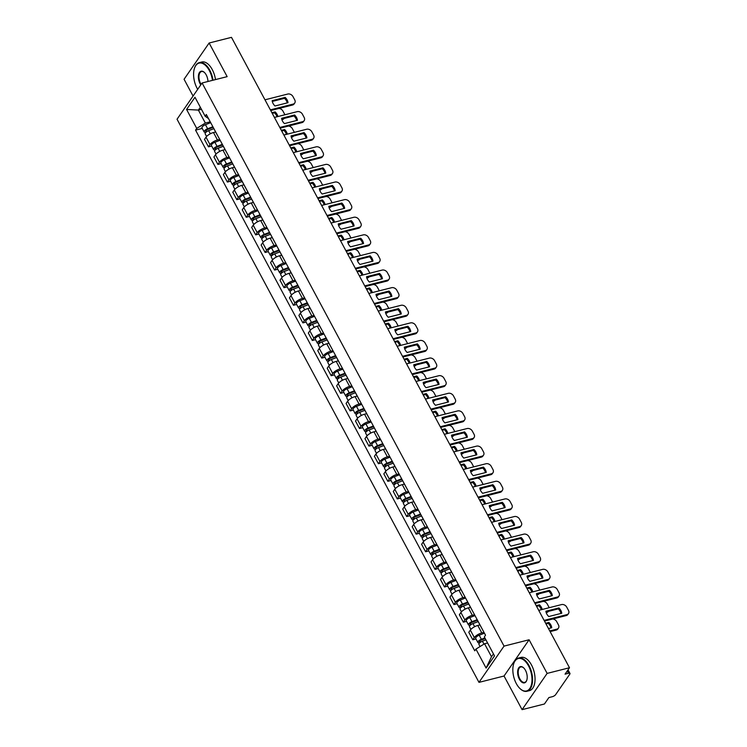 <?xml version="1.0" encoding="UTF-8"?>
<svg xmlns="http://www.w3.org/2000/svg" width="747" height="747" viewBox="0 0 747 747"><rect width="100%" height="100%" fill="white"/><g stroke="black" fill="none" stroke-linecap="round" stroke-linejoin="round"><path stroke-width="1.12" d="M522.078 709.65L547.131 673.402L569.494 667.743L231.486 37.35L209.123 43.009L227.153 76.642L202.092 82.982L177.039 119.231L478.986 682.366L504.048 676.016L522.078 709.65L544.442 703.991L548.877 697.577L552.36 696.69A2.745 0.98 151.8 0 0 555.609 694.673L569.793 674.158A2.745 0.98 151.8 0 0 569.961 673.43A2.745 0.98 151.8 0 0 568.542 673.271L567.29 670.937M209.123 43.009L184.07 79.257L193.062 96.046M547.131 673.402L529.1 639.768L504.038 646.108L202.092 82.982M569.494 667.743L565.059 674.158L568.542 673.271M215.65 131.986L213.493 132.536A6.303 2.26 151.8 0 0 206.013 137.177L204.482 139.39L208.478 146.842L210.01 144.629A6.303 2.26 -28.2 0 1 217.48 139.988L219.683 139.428M213.259 127.448A6.303 2.26 151.8 0 0 213.343 127.69L217.34 135.132A6.303 2.26 -28.2 0 1 217.256 134.899M211.7 146.02L208.478 146.842M225.09 149.596L222.933 150.138A6.303 2.26 151.8 0 0 215.453 154.788L213.922 156.991L217.919 164.443L219.45 162.23A6.303 2.26 -28.2 0 1 226.92 157.589L229.124 157.029M222.699 145.049A6.303 2.26 151.8 0 0 222.783 145.291L226.78 152.743A6.303 2.26 -28.2 0 1 226.696 152.5M221.14 163.63L217.919 164.443M234.53 167.197L232.364 167.748A6.303 2.26 151.8 0 0 224.894 172.389L223.362 174.602L227.359 182.053L228.89 179.84A6.303 2.26 -28.2 0 1 236.36 175.19L238.564 174.639M232.14 162.659A6.303 2.26 151.8 0 0 232.224 162.893L236.211 170.344A6.303 2.26 -28.2 0 1 236.127 170.101M230.58 181.232L227.359 182.053M243.97 184.808L241.804 185.349A6.303 2.26 151.8 0 0 234.334 189.99L232.803 192.203L236.799 199.654L238.33 197.441A6.303 2.26 -28.2 0 1 245.8 192.801L248.004 192.24M241.58 180.26A6.303 2.26 151.8 0 0 241.664 180.503L245.651 187.945A6.303 2.26 -28.2 0 1 245.567 187.712M240.02 198.842L236.799 199.654M253.41 202.409L251.244 202.96A6.303 2.26 151.8 0 0 243.774 207.601L242.243 209.814L246.239 217.256L247.771 215.043A6.303 2.26 -28.2 0 1 255.241 210.402L257.444 209.851M251.02 197.871A6.303 2.26 151.8 0 0 251.104 198.104L255.091 205.556A6.303 2.26 -28.2 0 1 255.007 205.313M249.461 216.443L246.239 217.256M262.851 220.01L260.684 220.561A6.303 2.26 151.8 0 0 253.214 225.202L251.683 227.415L255.679 234.866L257.211 232.653A6.303 2.26 -28.2 0 1 264.681 228.012L266.884 227.452M260.46 215.472A6.303 2.26 151.8 0 0 260.544 215.715L264.531 223.157A6.303 2.26 -28.2 0 1 264.447 222.923M258.901 234.044L255.679 234.866M272.291 237.621L270.125 238.162A6.303 2.26 151.8 0 0 262.655 242.812L261.123 245.016L265.12 252.467L266.642 250.254A6.303 2.26 -28.2 0 1 274.121 245.614L276.315 245.053M269.9 233.073A6.303 2.26 151.8 0 0 269.984 233.316L273.972 240.767A6.303 2.26 -28.2 0 1 273.888 240.525M268.341 251.655L265.12 252.467M281.731 255.222L279.565 255.773A6.303 2.26 151.8 0 0 272.095 260.414L270.563 262.627L274.56 270.069L276.082 267.865A6.303 2.26 -28.2 0 1 283.561 263.215L285.756 262.664M279.331 250.684A6.303 2.26 151.8 0 0 279.415 250.917L283.412 258.369A6.303 2.26 -28.2 0 1 283.328 258.126M277.781 269.256L274.56 270.069M291.162 272.832L289.005 273.374A6.303 2.26 151.8 0 0 281.535 278.015L280.004 280.228L284 287.679L285.522 285.466A6.303 2.26 -28.2 0 1 293.001 280.825L295.196 280.265M288.772 268.285A6.303 2.26 151.8 0 0 288.856 268.528L292.852 275.97A6.303 2.26 -28.2 0 1 292.768 275.736M287.212 286.867L284 287.679M300.602 290.434L298.445 290.985A6.303 2.26 151.8 0 0 290.975 295.625L289.444 297.838L293.44 305.28L294.962 303.067A6.303 2.26 -28.2 0 1 302.442 298.427L304.636 297.876M298.212 285.896A6.303 2.26 151.8 0 0 298.296 286.129L302.292 293.58A6.303 2.26 -28.2 0 1 302.208 293.338M296.652 304.468L293.44 305.28M310.042 308.035L307.885 308.586A6.303 2.26 151.8 0 0 300.406 313.226L298.884 315.439L302.88 322.891L304.402 320.678A6.303 2.26 -28.2 0 1 311.882 316.037L314.076 315.477M307.652 303.497A6.303 2.26 151.8 0 0 307.736 303.74L311.732 311.182A6.303 2.26 -28.2 0 1 311.648 310.948M306.093 322.069L302.88 322.891M319.483 325.645L317.326 326.187A6.303 2.26 151.8 0 0 309.846 330.837L308.324 333.041L312.311 340.492L313.843 338.279A6.303 2.26 -28.2 0 1 321.322 333.638L323.516 333.078M317.092 321.098A6.303 2.26 151.8 0 0 317.176 321.341L321.173 328.792A6.303 2.26 -28.2 0 1 321.089 328.549M315.533 339.68L312.311 340.492M328.923 343.247L326.766 343.797A6.303 2.26 151.8 0 0 319.286 348.438L317.764 350.651L321.752 358.093L323.283 355.889A6.303 2.26 -28.2 0 1 330.762 351.239L332.957 350.688M326.532 338.708A6.303 2.26 151.8 0 0 326.616 338.942L330.613 346.393A6.303 2.26 -28.2 0 1 330.529 346.15M324.973 357.281L321.752 358.093M338.363 360.857L336.206 361.399A6.303 2.26 151.8 0 0 328.727 366.039L327.205 368.252L331.192 375.704L332.723 373.491A6.303 2.26 -28.2 0 1 340.193 368.85L342.397 368.29M335.973 356.31A6.303 2.26 151.8 0 0 336.057 356.552L340.053 363.994A6.303 2.26 -28.2 0 1 339.969 363.761M334.413 374.891L331.192 375.704M347.803 378.458L345.646 379A6.303 2.26 151.8 0 0 338.167 383.65L336.645 385.863L340.632 393.305L342.163 391.092A6.303 2.26 -28.2 0 1 349.633 386.451L351.837 385.9M345.413 373.92A6.303 2.26 151.8 0 0 345.497 374.154L349.493 381.605A6.303 2.26 -28.2 0 1 349.409 381.362M343.853 392.492L340.632 393.305M357.243 396.059L355.086 396.61A6.303 2.26 151.8 0 0 347.607 401.251L346.085 403.464L350.072 410.915L351.604 408.702A6.303 2.26 -28.2 0 1 359.074 404.062L361.277 403.501M354.853 391.521A6.303 2.26 151.8 0 0 354.937 391.755L358.933 399.206A6.303 2.26 -28.2 0 1 358.849 398.973M353.294 410.094L350.072 410.915M366.684 413.67L364.527 414.212A6.303 2.26 151.8 0 0 357.047 418.862L355.516 421.065L359.512 428.517L361.044 426.304A6.303 2.26 -28.2 0 1 368.514 421.663L370.717 421.103M364.293 409.123A6.303 2.26 151.8 0 0 364.377 409.365L368.374 416.817A6.303 2.26 -28.2 0 1 368.29 416.574M362.734 427.704L359.512 428.517M376.124 431.271L373.967 431.822A6.303 2.26 151.8 0 0 366.488 436.463L364.956 438.676L368.953 446.118L370.484 443.914A6.303 2.26 -28.2 0 1 377.954 439.264L380.158 438.713M373.733 426.733A6.303 2.26 151.8 0 0 373.817 426.967L377.814 434.418A6.303 2.26 -28.2 0 1 377.73 434.175M372.174 445.305L368.953 446.118M385.564 448.872L383.398 449.423A6.303 2.26 151.8 0 0 375.928 454.064L374.396 456.277L378.393 463.728L379.924 461.515A6.303 2.26 -28.2 0 1 387.394 456.875L389.598 456.314M383.174 444.334A6.303 2.26 151.8 0 0 383.258 444.577L387.245 452.019A6.303 2.26 -28.2 0 1 387.161 451.786M381.614 462.916L378.393 463.728M395.004 466.483L392.838 467.024A6.303 2.26 151.8 0 0 385.368 471.674L383.837 473.887L387.833 481.329L389.364 479.116A6.303 2.26 -28.2 0 1 396.834 474.476L399.038 473.925M392.614 461.935A6.303 2.26 151.8 0 0 392.698 462.178L396.685 469.63A6.303 2.26 -28.2 0 1 396.601 469.387M391.055 480.517L387.833 481.329M404.444 484.084L402.278 484.635A6.303 2.26 151.8 0 0 394.808 489.276L393.277 491.489L397.273 498.94L398.805 496.727A6.303 2.26 -28.2 0 1 406.275 492.086L408.478 491.526M402.054 479.546A6.303 2.26 151.8 0 0 402.138 479.779L406.125 487.231A6.303 2.26 -28.2 0 1 406.041 486.997M400.495 498.118L397.273 498.94M413.885 501.695L411.718 502.236A6.303 2.26 151.8 0 0 404.248 506.877L402.717 509.09L406.713 516.541L408.245 514.328A6.303 2.26 -28.2 0 1 415.715 509.687L417.918 509.127M411.494 497.147A6.303 2.26 151.8 0 0 411.578 497.39L415.565 504.832A6.303 2.26 -28.2 0 1 415.481 504.598M409.935 515.729L406.713 516.541M423.325 519.296L421.159 519.847A6.303 2.26 151.8 0 0 413.689 524.487L412.157 526.7L416.154 534.142L417.676 531.939A6.303 2.26 -28.2 0 1 425.155 527.289L427.349 526.738M420.935 514.758A6.303 2.26 151.8 0 0 421.019 514.991L425.006 522.442A6.303 2.26 -28.2 0 1 424.922 522.2M419.375 533.33L416.154 534.142M432.765 536.897L430.599 537.448A6.303 2.26 151.8 0 0 423.129 542.089L421.597 544.302L425.594 551.753L427.116 549.54A6.303 2.26 -28.2 0 1 434.595 544.899L436.79 544.339M430.365 532.359A6.303 2.26 151.8 0 0 430.449 532.602L434.446 540.044A6.303 2.26 -28.2 0 1 434.362 539.81M428.815 550.941L425.594 551.753M442.205 554.507L440.039 555.049A6.303 2.26 151.8 0 0 432.569 559.699L431.038 561.912L435.034 569.354L436.556 567.141A6.303 2.26 -28.2 0 1 444.035 562.5L446.23 561.94M439.806 549.96A6.303 2.26 151.8 0 0 439.89 550.203L443.886 557.654A6.303 2.26 -28.2 0 1 443.802 557.411M438.246 568.542L435.034 569.354M451.636 572.109L449.479 572.66A6.303 2.26 151.8 0 0 442.009 577.3L440.478 579.513L444.474 586.965L445.996 584.752A6.303 2.26 -28.2 0 1 453.476 580.102L455.67 579.551M449.246 567.571A6.303 2.26 151.8 0 0 449.33 567.804L453.326 575.255A6.303 2.26 -28.2 0 1 453.242 575.013M447.686 586.143L444.474 586.965M461.076 589.719L458.919 590.261A6.303 2.26 151.8 0 0 451.449 594.901L449.918 597.114L453.915 604.566L455.437 602.353A6.303 2.26 -28.2 0 1 462.916 597.712L465.11 597.152M458.686 585.172A6.303 2.26 151.8 0 0 458.77 585.415L462.767 592.857A6.303 2.26 -28.2 0 1 462.682 592.623M457.127 603.753L453.915 604.566M470.517 607.32L468.36 607.871A6.303 2.26 151.8 0 0 460.88 612.512L459.358 614.725L463.345 622.167L464.877 619.963A6.303 2.26 -28.2 0 1 472.356 615.313L474.55 614.762M468.126 602.782A6.303 2.26 151.8 0 0 468.21 603.016L472.207 610.467A6.303 2.26 -28.2 0 1 472.123 610.224M466.567 621.355L463.345 622.167M479.957 624.922L477.8 625.472A6.303 2.26 151.8 0 0 470.321 630.113L468.799 632.326L472.786 639.777L474.317 637.564A6.303 2.26 -28.2 0 1 481.796 632.924L483.991 632.364M477.566 620.383A6.303 2.26 151.8 0 0 477.65 620.626L481.647 628.068A6.303 2.26 -28.2 0 1 481.563 627.835M476.007 638.956L472.786 639.777M201.438 109.314L198.385 110.08L205.35 123.059L210.243 121.826M208.488 118.558L205.154 116.233L194.986 97.269L186.573 109.454L198.385 110.08L200.345 107.26M487.595 642.99L484.542 643.755L491.498 656.734L486.092 668.07L494.514 655.885L484.345 636.93L485.522 635.221L206.331 114.524L205.154 116.233M486.092 668.07L475.932 649.106L484.542 643.755M205.35 123.059L196.732 128.409L195.555 130.118L474.756 650.814L475.932 649.106M196.732 128.409L186.573 109.454M478.986 682.366L504.038 646.108M504.048 676.016L529.1 639.768M491.498 656.734L493.45 653.914M202.26 128.419L195.555 130.118M272.281 101.433L284.514 98.333A8.572 6.564 -145.3 0 1 287.231 102.899M270.358 109.856L293.169 104.085A4.118 3.147 34.7 0 0 294.738 103.039L294.085 103.982A4.118 3.147 -145.3 0 1 292.516 105.028L270.731 110.537M285.167 97.39L272.151 100.686A8.572 6.564 -145.3 0 0 274.999 105.99L288.015 102.694A8.572 6.564 -145.3 0 0 285.167 97.39L284.514 98.333M294.738 103.039A4.118 3.147 34.7 0 0 294.72 99.846L292.973 96.578A4.118 3.147 34.7 0 0 287.782 94.038L264.98 99.809M213.194 127.326L207.386 129.548A1.643 0.588 151.8 0 0 205.705 131.08A1.643 0.588 151.8 0 0 206.555 131.173L205.911 132.116A3.427 1.223 151.8 0 1 204.136 131.92L201.961 127.858A3.427 1.223 151.8 0 1 205.453 124.674L210.701 122.667M212.876 126.738L207.629 128.745A3.427 1.223 151.8 0 0 204.136 131.92M271.899 112.713L275.148 111.891A8.572 6.564 34.7 0 1 277.875 116.541M206.798 131.631L206.097 130.323M284.896 114.767A4.118 3.147 34.7 0 0 284.7 114.347L282.945 111.079A4.118 3.147 34.7 0 0 278.986 108.455M213.866 128.671L208.656 130.66A3.427 1.223 151.8 0 0 205.164 133.844L206.583 136.486M272.263 113.404L274.494 112.834L275.148 111.891M277.025 116.756A8.572 6.564 34.7 0 0 274.494 112.834M284.093 118.437L284.065 118.484A4.118 3.147 -145.3 0 1 282.497 119.529L283.066 118.698M281.899 119.679L282.497 119.529M281.722 119.034L293.954 115.944A8.572 6.564 -145.3 0 1 296.671 120.5M279.798 127.457L302.61 121.686A4.118 3.147 34.7 0 0 304.178 120.64L303.525 121.584A4.118 3.147 -145.3 0 1 301.956 122.629L280.172 128.148M294.607 115.001L281.591 118.297A8.572 6.564 -145.3 0 0 284.43 123.6L297.446 120.304A8.572 6.564 -145.3 0 0 294.607 115.001L293.954 115.944M304.178 120.64A4.118 3.147 34.7 0 0 304.16 117.447L302.404 114.179A4.118 3.147 34.7 0 0 297.222 111.648L274.42 117.419M291.162 136.645L303.394 133.545A8.572 6.564 -145.3 0 1 306.111 138.102M289.238 145.067L312.05 139.297A4.118 3.147 34.7 0 0 313.619 138.251L312.965 139.194A4.118 3.147 -145.3 0 1 311.396 140.24L289.612 145.749M304.048 132.602L291.031 135.898A8.572 6.564 -145.3 0 0 293.87 141.202L306.886 137.906A8.572 6.564 -145.3 0 0 304.048 132.602L303.394 133.545M313.619 138.251A4.118 3.147 34.7 0 0 313.6 135.058L311.844 131.78A4.118 3.147 34.7 0 0 306.662 129.25L283.86 135.02M222.634 144.937L216.826 147.159A1.643 0.588 151.8 0 0 215.145 148.681A1.643 0.588 151.8 0 0 215.995 148.774L215.341 149.717A3.427 1.223 151.8 0 1 213.577 149.531L211.401 145.469A3.427 1.223 151.8 0 1 214.893 142.285L220.141 140.277M222.317 144.339L217.069 146.347A3.427 1.223 151.8 0 0 213.577 149.531M281.339 130.323L284.588 129.502A8.572 6.564 34.7 0 1 287.315 134.143M216.238 149.232L215.538 147.925M294.337 132.368A4.118 3.147 34.7 0 0 294.141 131.948L292.385 128.68A4.118 3.147 34.7 0 0 288.426 126.056M223.306 146.272L218.096 148.261A3.427 1.223 151.8 0 0 214.604 151.445L216.023 154.087M281.703 131.005L283.935 130.445L284.588 129.502M286.465 134.357A8.572 6.564 34.7 0 0 283.935 130.445M293.534 136.038L293.506 136.085A4.118 3.147 -145.3 0 1 291.937 137.131L292.507 136.299M291.339 137.28L291.937 137.131M232.074 162.538L226.266 164.76A1.643 0.588 151.8 0 0 224.586 166.292A1.643 0.588 151.8 0 0 225.435 166.385L224.782 167.328A3.427 1.223 151.8 0 1 223.017 167.132L220.841 163.07A3.427 1.223 151.8 0 1 224.333 159.886L229.572 157.878M231.757 161.94L226.509 163.948A3.427 1.223 151.8 0 0 223.017 167.132M290.779 147.925L294.019 147.103A8.572 6.564 34.7 0 1 296.755 151.753M225.678 166.833L224.978 165.535M303.777 149.97A4.118 3.147 34.7 0 0 303.581 149.559L301.825 146.281A4.118 3.147 34.7 0 0 297.866 143.657M232.747 163.873L227.536 165.871A3.427 1.223 151.8 0 0 224.044 169.046L225.463 171.689M291.143 148.616L293.375 148.046L294.019 147.103M295.905 151.968A8.572 6.564 34.7 0 0 293.375 148.046M302.974 153.649L302.946 153.695A4.118 3.147 -145.3 0 1 301.377 154.741L301.947 153.91M300.78 154.89L301.377 154.741M212.465 80.359A16.733 8.936 -104.2 0 0 209.281 70.489A16.733 8.936 -104.2 0 0 194.509 68.154A16.733 8.936 -104.2 0 0 197.049 88.183A16.733 8.936 -104.2 0 0 197.703 89.332M194.575 67.977A17.144 9.151 75.8 0 1 194.631 67.79A17.144 9.151 75.8 0 1 199.3 62.636A17.144 9.151 75.8 0 1 209.767 70.19A17.144 9.151 75.8 0 1 213.016 80.218M200.784 84.878A8.366 4.463 75.8 0 1 200.112 83.757A8.366 4.463 75.8 0 1 198.889 73.617A8.366 4.463 75.8 0 1 204.314 72.356A8.366 4.463 75.8 0 1 206.219 74.915A8.366 4.463 75.8 0 1 207.955 81.498M204.454 72.496A7.956 4.249 -104.2 0 0 201.55 71.544A7.956 4.249 -104.2 0 0 200.598 83.459A7.956 4.249 -104.2 0 0 201.139 84.364M199.3 62.636L201.774 62.01A17.144 9.151 75.8 0 1 212.241 69.564A17.144 9.151 75.8 0 1 215.491 79.593M516.308 683.589A16.733 8.936 -104.2 0 0 520.127 688.697A16.733 8.936 -104.2 0 0 530.977 686.185A16.733 8.936 -104.2 0 0 528.531 665.894A16.733 8.936 -104.2 0 0 513.768 663.56A16.733 8.936 -104.2 0 0 516.308 683.589M513.824 663.383A17.144 9.151 75.8 0 1 513.889 663.196A17.144 9.151 75.8 0 1 518.549 658.042A17.144 9.151 75.8 0 1 529.016 665.596A17.144 9.151 75.8 0 1 526.962 691.274A17.144 9.151 75.8 0 1 520.407 688.958A17.144 9.151 75.8 0 1 520.267 688.827M519.361 679.163A8.366 4.463 75.8 0 1 518.138 669.023A8.366 4.463 75.8 0 1 523.563 667.762A8.366 4.463 75.8 0 1 525.477 670.32A8.366 4.463 75.8 0 1 526.747 680.34A8.366 4.463 75.8 0 1 519.361 679.163M523.703 667.902A7.956 4.249 -104.2 0 0 520.808 666.95A7.956 4.249 -104.2 0 0 519.847 678.864A7.956 4.249 -104.2 0 0 524.702 682.366A7.956 4.249 -104.2 0 0 526.803 680.153M518.549 658.042L521.023 657.416A17.144 9.151 75.8 0 1 531.49 664.97A17.144 9.151 75.8 0 1 529.436 690.648L526.962 691.274M300.602 154.246L312.834 151.155A8.572 6.564 -145.3 0 1 315.551 155.712M298.679 162.669L321.49 156.898A4.118 3.147 34.7 0 0 323.059 155.852L322.405 156.795A4.118 3.147 -145.3 0 1 320.837 157.841L299.052 163.35M313.488 150.212L300.471 153.499A8.572 6.564 -145.3 0 0 303.31 158.803L316.326 155.516A8.572 6.564 -145.3 0 0 313.488 150.212L312.834 151.155M323.059 155.852A4.118 3.147 34.7 0 0 323.04 152.659L321.285 149.391A4.118 3.147 34.7 0 0 316.102 146.86L293.3 152.631M310.042 171.847L322.274 168.757A8.572 6.564 -145.3 0 1 324.992 173.313M308.119 180.279L330.93 174.509A4.118 3.147 34.7 0 0 332.499 173.453L331.845 174.396A4.118 3.147 -145.3 0 1 330.277 175.442L308.492 180.961M322.928 167.814L309.912 171.11A8.572 6.564 -145.3 0 0 312.75 176.413L325.767 173.117A8.572 6.564 -145.3 0 0 322.928 167.814L322.274 168.757M332.499 173.453A4.118 3.147 34.7 0 0 332.48 170.269L330.725 166.992A4.118 3.147 34.7 0 0 325.543 164.461L302.731 170.232M319.483 189.458L331.715 186.358A8.572 6.564 -145.3 0 1 334.423 190.924M317.559 197.88L340.371 192.11A4.118 3.147 34.7 0 0 341.939 191.064L341.286 192.007A4.118 3.147 -145.3 0 1 339.717 193.053L317.933 198.562M332.368 185.415L319.352 188.711A8.572 6.564 -145.3 0 0 322.19 194.015L335.207 190.718A8.572 6.564 -145.3 0 0 332.368 185.415L331.715 186.358M341.939 191.064A4.118 3.147 34.7 0 0 341.921 187.87L340.165 184.602A4.118 3.147 34.7 0 0 334.983 182.063L312.171 187.833M241.514 180.148L235.707 182.371A1.643 0.588 151.8 0 0 234.026 183.893A1.643 0.588 151.8 0 0 234.875 183.986L234.222 184.929A3.427 1.223 151.8 0 1 232.457 184.733L230.281 180.671A3.427 1.223 151.8 0 1 233.764 177.497L239.012 175.489M241.197 179.551L235.949 181.558A3.427 1.223 151.8 0 0 232.457 184.733M300.219 165.535L303.459 164.714A8.572 6.564 34.7 0 1 306.195 169.354M235.118 184.444L234.418 183.136M313.217 167.58A4.118 3.147 34.7 0 0 313.021 167.16L311.266 163.892A4.118 3.147 34.7 0 0 307.306 161.268M242.187 181.484L236.976 183.473A3.427 1.223 151.8 0 0 233.484 186.657L234.903 189.299M300.583 166.217L302.815 165.657L303.459 164.714M305.346 169.569A8.572 6.564 34.7 0 0 302.815 165.657M312.414 171.25L312.386 171.296A4.118 3.147 -145.3 0 1 310.817 172.342L311.387 171.511M310.22 172.492L310.817 172.342M250.955 197.75L245.147 199.972A1.643 0.588 151.8 0 0 243.466 201.503A1.643 0.588 151.8 0 0 244.316 201.587L243.662 202.53A3.427 1.223 151.8 0 1 241.897 202.344L239.722 198.282A3.427 1.223 151.8 0 1 243.205 195.098L248.452 193.09M250.637 197.152L245.389 199.16A3.427 1.223 151.8 0 0 241.897 202.344M309.66 183.136L312.9 182.315A8.572 6.564 34.7 0 1 315.636 186.965M244.558 202.045L243.858 200.738M322.657 185.181A4.118 3.147 34.7 0 0 322.461 184.77L320.706 181.493A4.118 3.147 34.7 0 0 316.747 178.869M251.627 199.085L246.417 201.083A3.427 1.223 151.8 0 0 242.924 204.258L244.344 206.9M310.024 183.818L312.255 183.258L312.9 182.315M314.786 187.18A8.572 6.564 34.7 0 0 312.255 183.258M321.854 188.86L321.817 188.898A4.118 3.147 -145.3 0 1 320.258 189.943L320.827 189.112M319.66 190.102L320.258 189.943M260.395 215.351L254.587 217.573A1.643 0.588 151.8 0 0 252.906 219.104A1.643 0.588 151.8 0 0 253.756 219.198L253.102 220.141A3.427 1.223 151.8 0 1 251.337 219.945L249.162 215.883A3.427 1.223 151.8 0 1 252.645 212.699L257.892 210.691M260.077 214.762L254.83 216.761A3.427 1.223 151.8 0 0 251.337 219.945M319.1 200.738L322.34 199.916A8.572 6.564 34.7 0 1 325.076 204.566M253.999 219.655L253.298 218.348M332.098 202.792A4.118 3.147 34.7 0 0 331.901 202.372L330.146 199.094A4.118 3.147 34.7 0 0 326.187 196.48M261.067 216.686L255.857 218.684A3.427 1.223 151.8 0 0 252.365 221.868L253.784 224.511M319.464 201.429L321.696 200.859L322.34 199.916M324.226 204.781A8.572 6.564 34.7 0 0 321.696 200.859M331.295 206.461L331.257 206.508A4.118 3.147 -145.3 0 1 329.688 207.554L330.267 206.723M329.1 207.703L329.688 207.554M328.923 207.059L341.155 203.968A8.572 6.564 -145.3 0 1 343.863 208.525M326.999 215.481L349.801 209.711A4.118 3.147 34.7 0 0 351.37 208.665L350.726 209.608A4.118 3.147 -145.3 0 1 349.157 210.654L327.363 216.172M341.809 203.025L328.792 206.321A8.572 6.564 -145.3 0 0 331.631 211.625L344.647 208.329A8.572 6.564 -145.3 0 0 341.809 203.025L341.155 203.968M351.37 208.665A4.118 3.147 34.7 0 0 351.361 205.472L349.605 202.204A4.118 3.147 34.7 0 0 344.423 199.673L321.612 205.444M269.835 232.961L264.018 235.184A1.643 0.588 151.8 0 0 262.346 236.706A1.643 0.588 151.8 0 0 263.196 236.799L262.542 237.742A3.427 1.223 151.8 0 1 260.778 237.555L258.593 233.484A3.427 1.223 151.8 0 1 262.085 230.309L267.333 228.302M269.518 232.364L264.27 234.371A3.427 1.223 151.8 0 0 260.778 237.555M328.531 218.348L331.78 217.526A8.572 6.564 34.7 0 1 334.516 222.167M263.439 237.257L262.739 235.949M341.538 220.393A4.118 3.147 34.7 0 0 341.342 219.973L339.586 216.705A4.118 3.147 34.7 0 0 335.627 214.081M270.507 234.297L265.297 236.285A3.427 1.223 151.8 0 0 261.805 239.47L263.224 242.112M328.904 219.03L331.126 218.469L331.78 217.526M333.666 222.382A8.572 6.564 34.7 0 0 331.126 218.469M340.735 224.063L340.697 224.109A4.118 3.147 -145.3 0 1 339.129 225.155L339.708 224.324M338.54 225.305L339.129 225.155M338.363 224.67L350.595 221.57A8.572 6.564 -145.3 0 1 353.303 226.126M336.439 233.092L359.242 227.321A4.118 3.147 34.7 0 0 360.81 226.276L360.166 227.219A4.118 3.147 -145.3 0 1 358.597 228.265L336.804 233.774M351.249 220.626L338.232 223.923A8.572 6.564 -145.3 0 0 341.071 229.226L354.087 225.93A8.572 6.564 -145.3 0 0 351.249 220.626L350.595 221.57M360.81 226.276A4.118 3.147 34.7 0 0 360.801 223.082L359.046 219.805A4.118 3.147 34.7 0 0 353.863 217.274L331.052 223.045M279.275 250.562L273.458 252.785A1.643 0.588 151.8 0 0 271.787 254.316A1.643 0.588 151.8 0 0 272.636 254.41L271.983 255.353A3.427 1.223 151.8 0 1 270.218 255.157L268.033 251.095A3.427 1.223 151.8 0 1 271.525 247.911L276.773 245.903M278.948 249.965L273.71 251.972A3.427 1.223 151.8 0 0 270.218 255.157M337.971 235.949L341.22 235.128A8.572 6.564 34.7 0 1 343.956 239.778M272.879 254.858L272.179 253.56M350.978 237.994A4.118 3.147 34.7 0 0 350.782 237.583L349.026 234.306A4.118 3.147 34.7 0 0 345.067 231.682M279.948 251.898L274.737 253.896A3.427 1.223 151.8 0 0 271.245 257.071L272.664 259.713M338.344 236.64L340.567 236.071L341.22 235.128M343.106 239.992A8.572 6.564 34.7 0 0 340.567 236.071M350.175 241.673L350.138 241.72A4.118 3.147 -145.3 0 1 348.569 242.766L349.148 241.935M347.981 242.915L348.569 242.766M347.794 242.271L360.035 239.18A8.572 6.564 -145.3 0 1 362.743 243.737M345.88 250.693L368.682 244.923A4.118 3.147 34.7 0 0 370.251 243.877L369.606 244.82A4.118 3.147 -145.3 0 1 368.038 245.866L346.244 251.375M360.68 238.237L347.663 241.524A8.572 6.564 -145.3 0 0 350.511 246.827L363.528 243.541A8.572 6.564 -145.3 0 0 360.68 238.237L360.035 239.18M370.251 243.877A4.118 3.147 34.7 0 0 370.241 240.683L368.486 237.415A4.118 3.147 34.7 0 0 363.303 234.875L340.492 240.646M288.715 268.173L282.898 270.395A1.643 0.588 151.8 0 0 281.227 271.917A1.643 0.588 151.8 0 0 282.077 272.011L281.423 272.954A3.427 1.223 151.8 0 1 279.658 272.758L277.473 268.696A3.427 1.223 151.8 0 1 280.965 265.521L286.213 263.514M288.389 267.575L283.141 269.583A3.427 1.223 151.8 0 0 279.658 272.758M347.411 253.56L350.66 252.738A8.572 6.564 34.7 0 1 353.396 257.379M282.319 272.468L281.619 271.161M360.418 255.605A4.118 3.147 34.7 0 0 360.222 255.185L358.467 251.916A4.118 3.147 34.7 0 0 354.508 249.293M289.388 269.508L284.177 271.497A3.427 1.223 151.8 0 0 280.685 274.681L282.105 277.324M347.785 254.241L350.007 253.681L350.66 252.738M352.547 257.594A8.572 6.564 34.7 0 0 350.007 253.681M359.615 259.274L359.578 259.321A4.118 3.147 -145.3 0 1 358.009 260.367L358.588 259.536M357.411 260.516L358.009 260.367M357.234 259.872L369.476 256.781A8.572 6.564 -145.3 0 1 372.183 261.338M355.32 268.294L378.122 262.524A4.118 3.147 34.7 0 0 379.691 261.478L379.046 262.421A4.118 3.147 -145.3 0 1 377.478 263.467L355.684 268.985M370.12 255.838L357.103 259.134A8.572 6.564 -145.3 0 0 359.951 264.438L372.968 261.142A8.572 6.564 -145.3 0 0 370.12 255.838L369.476 256.781M379.691 261.478A4.118 3.147 34.7 0 0 379.681 258.294L377.926 255.016A4.118 3.147 34.7 0 0 372.744 252.486L349.932 258.257M298.156 285.774L292.338 287.997A1.643 0.588 151.8 0 0 290.667 289.528A1.643 0.588 151.8 0 0 291.517 289.612L290.863 290.555A3.427 1.223 151.8 0 1 289.098 290.368L286.913 286.306A3.427 1.223 151.8 0 1 290.406 283.122L295.653 281.115M297.829 285.177L292.581 287.184A3.427 1.223 151.8 0 0 289.098 290.368M356.851 271.161L360.101 270.339A8.572 6.564 34.7 0 1 362.837 274.98M291.76 290.069L291.059 288.762M369.858 273.206A4.118 3.147 34.7 0 0 369.662 272.795L367.907 269.518A4.118 3.147 34.7 0 0 363.938 266.894M298.828 287.109L293.618 289.098A3.427 1.223 151.8 0 0 290.125 292.282L291.535 294.925M357.225 271.843L359.447 271.282L360.101 270.339M361.987 275.195A8.572 6.564 34.7 0 0 359.447 271.282M369.046 276.885L369.018 276.922A4.118 3.147 -145.3 0 1 367.449 277.968L368.028 277.137M366.852 278.127L367.449 277.968M366.674 277.482L378.916 274.382A8.572 6.564 -145.3 0 1 381.624 278.948M364.76 285.905L387.562 280.134A4.118 3.147 34.7 0 0 389.131 279.089L388.477 280.032A4.118 3.147 -145.3 0 1 386.909 281.077L365.124 286.587M379.56 273.439L366.544 276.735A8.572 6.564 -145.3 0 0 369.392 282.039L382.408 278.743A8.572 6.564 -145.3 0 0 379.56 273.439L378.916 274.382M389.131 279.089A4.118 3.147 34.7 0 0 389.122 275.895L387.366 272.618A4.118 3.147 34.7 0 0 382.175 270.087L359.372 275.858M307.596 303.375L301.779 305.598A1.643 0.588 151.8 0 0 300.107 307.129A1.643 0.588 151.8 0 0 300.957 307.222L300.303 308.166A3.427 1.223 151.8 0 1 298.539 307.969L296.354 303.908A3.427 1.223 151.8 0 1 299.846 300.724L305.093 298.716M307.269 302.778L302.021 304.785A3.427 1.223 151.8 0 0 298.539 307.969M366.291 288.762L369.541 287.94A8.572 6.564 34.7 0 1 372.277 292.591M301.2 307.68L300.499 306.373M379.289 290.816A4.118 3.147 34.7 0 0 379.102 290.396L377.347 287.119A4.118 3.147 34.7 0 0 373.379 284.495M308.268 304.711L303.058 306.709A3.427 1.223 151.8 0 0 299.566 309.893L300.976 312.535M366.665 289.453L368.887 288.884L369.541 287.94M371.427 292.805A8.572 6.564 34.7 0 0 368.887 288.884M378.486 294.486L378.458 294.533A4.118 3.147 -145.3 0 1 376.89 295.579L377.468 294.748M376.292 295.728L376.89 295.579M376.115 295.084L388.356 291.993A8.572 6.564 -145.3 0 1 391.064 296.55M374.2 303.506L397.002 297.736A4.118 3.147 34.7 0 0 398.571 296.69L397.918 297.633A4.118 3.147 -145.3 0 1 396.349 298.679L374.564 304.197M389 291.05L375.984 294.337A8.572 6.564 -145.3 0 0 378.832 299.65L391.848 296.354A8.572 6.564 -145.3 0 0 389 291.05L388.356 291.993M398.571 296.69A4.118 3.147 34.7 0 0 398.562 293.496L396.806 290.228A4.118 3.147 34.7 0 0 391.615 287.698L368.813 293.468M317.027 320.986L311.219 323.208A1.643 0.588 151.8 0 0 309.547 324.73A1.643 0.588 151.8 0 0 310.397 324.824L309.744 325.767A3.427 1.223 151.8 0 1 307.969 325.58L305.794 321.509A3.427 1.223 151.8 0 1 309.286 318.334L314.534 316.326M316.709 320.388L311.462 322.396A3.427 1.223 151.8 0 0 307.969 325.58M375.732 306.373L378.981 305.551A8.572 6.564 34.7 0 1 381.717 310.192M310.64 325.281L309.94 323.974M388.729 308.418A4.118 3.147 34.7 0 0 388.533 307.997L386.787 304.729A4.118 3.147 34.7 0 0 382.819 302.105M317.699 322.321L312.489 324.31A3.427 1.223 151.8 0 0 309.006 327.494L310.416 330.137M376.096 307.054L378.327 306.494L378.981 305.551M380.867 310.407A8.572 6.564 34.7 0 0 378.327 306.494M387.926 312.087L387.898 312.134A4.118 3.147 -145.3 0 1 386.33 313.18L386.909 312.349M385.732 313.329L386.33 313.18M385.555 312.694L397.787 309.594A8.572 6.564 -145.3 0 1 400.504 314.151M383.641 321.117L406.443 315.346A4.118 3.147 34.7 0 0 408.011 314.3L407.358 315.243A4.118 3.147 -145.3 0 1 405.789 316.289L384.005 321.798M398.44 308.651L385.424 311.947A8.572 6.564 -145.3 0 0 388.272 317.251L401.288 313.955A8.572 6.564 -145.3 0 0 398.44 308.651L397.787 309.594M408.011 314.3A4.118 3.147 34.7 0 0 408.002 311.107L406.247 307.829A4.118 3.147 34.7 0 0 401.055 305.299L378.253 311.069M326.467 338.587L320.659 340.809A1.643 0.588 151.8 0 0 318.988 342.341A1.643 0.588 151.8 0 0 319.837 342.434L319.184 343.377A3.427 1.223 151.8 0 1 317.41 343.181L315.234 339.119A3.427 1.223 151.8 0 1 318.726 335.935L323.974 333.928M326.15 337.989L320.902 339.997A3.427 1.223 151.8 0 0 317.41 343.181M385.172 323.974L388.421 323.152A8.572 6.564 34.7 0 1 391.157 327.802M320.08 342.882L319.38 341.584M398.17 326.019A4.118 3.147 34.7 0 0 397.974 325.608L396.218 322.33A4.118 3.147 34.7 0 0 392.259 319.707M327.139 339.922L321.929 341.921A3.427 1.223 151.8 0 0 318.446 345.095L319.856 347.738M385.536 324.656L387.768 324.095L388.421 323.152M390.308 328.017A8.572 6.564 34.7 0 0 387.768 324.095M397.367 329.698L397.339 329.735A4.118 3.147 -145.3 0 1 395.77 330.79L396.349 329.95M395.172 330.94L395.77 330.79M394.995 330.295L407.227 327.195A8.572 6.564 -145.3 0 1 409.944 331.761M393.081 338.718L415.883 332.947A4.118 3.147 34.7 0 0 417.452 331.901L416.798 332.845A4.118 3.147 -145.3 0 1 415.229 333.89L393.445 339.399M407.881 326.262L394.864 329.548A8.572 6.564 -145.3 0 0 397.712 334.852L410.729 331.565A8.572 6.564 -145.3 0 0 407.881 326.262L407.227 327.195M417.452 331.901A4.118 3.147 34.7 0 0 417.442 328.708L415.687 325.44A4.118 3.147 34.7 0 0 410.495 322.9L387.693 328.671M335.907 356.198L330.099 358.42A1.643 0.588 151.8 0 0 328.428 359.942A1.643 0.588 151.8 0 0 329.268 360.035L328.624 360.978A3.427 1.223 151.8 0 1 326.85 360.782L324.674 356.721A3.427 1.223 151.8 0 1 328.166 353.546L333.414 351.538M335.59 355.6L330.342 357.608A3.427 1.223 151.8 0 0 326.85 360.782M394.612 341.584L397.862 340.763A8.572 6.564 34.7 0 1 400.588 345.403M329.52 360.493L328.82 359.186M407.61 343.629A4.118 3.147 34.7 0 0 407.414 343.209L405.658 339.941A4.118 3.147 34.7 0 0 401.699 337.317M336.58 357.533L331.369 359.522A3.427 1.223 151.8 0 0 327.886 362.706L329.296 365.348M394.976 342.266L397.208 341.696L397.862 340.763M399.748 345.618A8.572 6.564 34.7 0 0 397.208 341.696M406.807 347.299L406.779 347.346A4.118 3.147 -145.3 0 1 405.21 348.391L405.789 347.56M404.613 348.541L405.21 348.391M404.435 347.897L416.667 344.806A8.572 6.564 -145.3 0 1 419.384 349.363M402.521 356.319L425.323 350.548A4.118 3.147 34.7 0 0 426.892 349.503L426.238 350.446A4.118 3.147 -145.3 0 1 424.669 351.492L402.885 357.01M417.321 343.863L404.304 347.159A8.572 6.564 -145.3 0 0 407.152 352.463L420.169 349.166A8.572 6.564 -145.3 0 0 417.321 343.863L416.667 344.806M426.892 349.503A4.118 3.147 34.7 0 0 426.882 346.319L425.127 343.041A4.118 3.147 34.7 0 0 419.935 340.511L397.133 346.281M345.347 373.799L339.54 376.021A1.643 0.588 151.8 0 0 337.868 377.552A1.643 0.588 151.8 0 0 338.708 377.637L338.064 378.58A3.427 1.223 151.8 0 1 336.29 378.393L334.114 374.331A3.427 1.223 151.8 0 1 337.607 371.147L342.854 369.139M345.03 373.201L339.782 375.209A3.427 1.223 151.8 0 0 336.29 378.393M404.052 359.186L407.302 358.364A8.572 6.564 34.7 0 1 410.028 363.005M338.961 378.094L338.26 376.787M417.05 361.231A4.118 3.147 34.7 0 0 416.854 360.82L415.099 357.542A4.118 3.147 34.7 0 0 411.139 354.918M346.02 375.134L340.809 377.123A3.427 1.223 151.8 0 0 337.317 380.307L338.736 382.95M404.416 359.867L406.648 359.307L407.302 358.364M409.188 363.219A8.572 6.564 34.7 0 0 406.648 359.307M416.247 364.909L416.219 364.947A4.118 3.147 -145.3 0 1 414.65 365.993L415.22 365.162M414.053 366.151L414.65 365.993M413.875 365.507L426.107 362.407A8.572 6.564 -145.3 0 1 428.825 366.973M411.961 373.93L434.763 368.159A4.118 3.147 34.7 0 0 436.332 367.113L435.678 368.056A4.118 3.147 -145.3 0 1 434.11 369.102L412.325 374.611M426.761 361.464L413.745 364.76A8.572 6.564 -145.3 0 0 416.593 370.064L429.609 366.768A8.572 6.564 -145.3 0 0 426.761 361.464L426.107 362.407M436.332 367.113A4.118 3.147 34.7 0 0 436.323 363.92L434.567 360.642A4.118 3.147 34.7 0 0 429.376 358.112L406.573 363.882M354.788 391.4L348.98 393.622A1.643 0.588 151.8 0 0 347.299 395.154A1.643 0.588 151.8 0 0 348.149 395.247L347.504 396.19A3.427 1.223 151.8 0 1 345.73 395.994L343.555 391.932A3.427 1.223 151.8 0 1 347.047 388.748L352.295 386.741M354.47 390.802L349.222 392.81A3.427 1.223 151.8 0 0 345.73 395.994M413.493 376.787L416.742 375.965A8.572 6.564 34.7 0 1 419.469 380.615M348.391 395.695L347.7 394.397M426.49 378.841A4.118 3.147 34.7 0 0 426.294 378.421L424.539 375.143A4.118 3.147 34.7 0 0 420.58 372.52M355.46 392.735L350.25 394.733A3.427 1.223 151.8 0 0 346.757 397.918L348.177 400.551M413.857 377.478L416.088 376.908L416.742 375.965M418.619 380.83A8.572 6.564 34.7 0 0 416.088 376.908M425.687 382.511L425.659 382.557A4.118 3.147 -145.3 0 1 424.091 383.603L424.66 382.772M423.493 383.753L424.091 383.603M423.316 383.108L435.548 380.018A8.572 6.564 -145.3 0 1 438.265 384.574M421.401 391.531L444.204 385.76A4.118 3.147 34.7 0 0 445.772 384.714L445.119 385.657A4.118 3.147 -145.3 0 1 443.55 386.703L421.766 392.222M436.201 379.074L423.185 382.361A8.572 6.564 -145.3 0 0 426.033 387.665L439.049 384.378A8.572 6.564 -145.3 0 0 436.201 379.074L435.548 380.018M445.772 384.714A4.118 3.147 34.7 0 0 445.763 381.521L444.007 378.253A4.118 3.147 34.7 0 0 438.816 375.722L416.014 381.493M364.228 409.011L358.42 411.233A1.643 0.588 151.8 0 0 356.739 412.755A1.643 0.588 151.8 0 0 357.589 412.848L356.945 413.791A3.427 1.223 151.8 0 1 355.17 413.605L352.995 409.533A3.427 1.223 151.8 0 1 356.487 406.359L361.735 404.351M363.91 408.413L358.663 410.42A3.427 1.223 151.8 0 0 355.17 413.605M422.933 394.397L426.182 393.576A8.572 6.564 34.7 0 1 428.909 398.216M357.832 413.306L357.131 411.999M435.931 396.442A4.118 3.147 34.7 0 0 435.734 396.022L433.979 392.754A4.118 3.147 34.7 0 0 430.02 390.13M364.9 410.346L359.69 412.335A3.427 1.223 151.8 0 0 356.198 415.519L357.617 418.161M423.297 395.079L425.529 394.519L426.182 393.576M428.059 398.431A8.572 6.564 34.7 0 0 425.529 394.519M435.127 400.112L435.099 400.159A4.118 3.147 -145.3 0 1 433.531 401.204L434.1 400.373M432.933 401.354L433.531 401.204M432.756 400.719L444.988 397.619A8.572 6.564 -145.3 0 1 447.705 402.175M430.832 409.141L453.644 403.371A4.118 3.147 34.7 0 0 455.212 402.325L454.559 403.259A4.118 3.147 -145.3 0 1 452.99 404.314L431.206 409.823M445.642 396.676L432.625 399.972A8.572 6.564 -145.3 0 0 435.473 405.276L448.48 401.979A8.572 6.564 -145.3 0 0 445.642 396.676L444.988 397.619M455.212 402.325A4.118 3.147 34.7 0 0 455.194 399.131L453.448 395.854A4.118 3.147 34.7 0 0 448.256 393.324L425.454 399.094M373.668 426.612L367.86 428.834A1.643 0.588 151.8 0 0 366.179 430.365A1.643 0.588 151.8 0 0 367.029 430.459L366.375 431.402A3.427 1.223 151.8 0 1 364.611 431.206L362.435 427.144A3.427 1.223 151.8 0 1 365.927 423.96L371.175 421.952M373.351 426.014L368.103 428.022A3.427 1.223 151.8 0 0 364.611 431.206M432.373 411.999L435.622 411.177A8.572 6.564 34.7 0 1 438.349 415.827M367.272 430.907L366.572 429.6M445.371 414.043A4.118 3.147 34.7 0 0 445.175 413.633L443.419 410.355A4.118 3.147 34.7 0 0 439.46 407.731M374.34 427.947L369.13 429.945A3.427 1.223 151.8 0 0 365.638 433.12L367.057 435.762M432.737 412.68L434.969 412.12L435.622 411.177M437.499 416.042A8.572 6.564 34.7 0 0 434.969 412.12M444.568 417.722L444.54 417.76A4.118 3.147 -145.3 0 1 442.971 418.815L443.541 417.975M442.373 418.964L442.971 418.815M442.196 418.32L454.428 415.22A8.572 6.564 -145.3 0 1 457.145 419.786M440.272 426.742L463.084 420.972A4.118 3.147 34.7 0 0 464.653 419.926L463.999 420.869A4.118 3.147 -145.3 0 1 462.43 421.915L440.646 427.424M455.082 414.286L442.065 417.573A8.572 6.564 -145.3 0 0 444.904 422.877L457.92 419.59A8.572 6.564 -145.3 0 0 455.082 414.286L454.428 415.22M464.653 419.926A4.118 3.147 34.7 0 0 464.634 416.733L462.879 413.464A4.118 3.147 34.7 0 0 457.696 410.925L434.894 416.695M383.108 444.213L377.3 446.445A1.643 0.588 151.8 0 0 375.62 447.967A1.643 0.588 151.8 0 0 376.469 448.06L375.816 449.003A3.427 1.223 151.8 0 1 374.051 448.807L371.875 444.745A3.427 1.223 151.8 0 1 375.368 441.561L380.606 439.563M382.791 443.625L377.543 445.632A3.427 1.223 151.8 0 0 374.051 448.807M441.813 429.6L445.063 428.778A8.572 6.564 34.7 0 1 447.789 433.428M376.712 448.517L376.012 447.21M454.811 431.654A4.118 3.147 34.7 0 0 454.615 431.234L452.859 427.966A4.118 3.147 34.7 0 0 448.9 425.342M383.781 445.557L378.57 447.546A3.427 1.223 151.8 0 0 375.078 450.73L376.497 453.373M442.177 430.291L444.409 429.721L445.063 428.778M446.939 433.643A8.572 6.564 34.7 0 0 444.409 429.721M454.008 435.324L453.98 435.37A4.118 3.147 -145.3 0 1 452.411 436.416L452.981 435.585M451.814 436.565L452.411 436.416M451.636 435.921L463.868 432.83A8.572 6.564 -145.3 0 1 466.586 437.387M449.713 444.344L472.524 438.573A4.118 3.147 34.7 0 0 474.093 437.527L473.439 438.47A4.118 3.147 -145.3 0 1 471.871 439.516L450.086 445.035M464.522 431.887L451.505 435.184A8.572 6.564 -145.3 0 0 454.344 440.487L467.361 437.191A8.572 6.564 -145.3 0 0 464.522 431.887L463.868 432.83M474.093 437.527A4.118 3.147 34.7 0 0 474.074 434.334L472.319 431.066A4.118 3.147 34.7 0 0 467.136 428.535L444.334 434.306M392.548 461.823L386.741 464.046A1.643 0.588 151.8 0 0 385.06 465.568A1.643 0.588 151.8 0 0 385.91 465.661L385.256 466.604A3.427 1.223 151.8 0 1 383.491 466.417L381.315 462.356A3.427 1.223 151.8 0 1 384.798 459.172L390.046 457.164M392.231 461.226L386.983 463.233A3.427 1.223 151.8 0 0 383.491 466.417M451.253 447.21L454.493 446.389A8.572 6.564 34.7 0 1 457.229 451.029M386.152 466.119L385.452 464.811M464.251 449.255A4.118 3.147 34.7 0 0 464.055 448.835L462.3 445.567A4.118 3.147 34.7 0 0 458.341 442.943M393.221 463.159L388.01 465.148A3.427 1.223 151.8 0 0 384.518 468.332L385.938 470.974M451.618 447.892L453.849 447.332L454.493 446.389M456.38 451.244A8.572 6.564 34.7 0 0 453.849 447.332M463.448 452.925L463.42 452.971A4.118 3.147 -145.3 0 1 461.851 454.017L462.421 453.186M461.254 454.167L461.851 454.017M461.076 453.532L473.309 450.432A8.572 6.564 -145.3 0 1 476.026 454.998M459.153 461.954L481.964 456.184A4.118 3.147 34.7 0 0 483.533 455.138L482.879 456.081A4.118 3.147 -145.3 0 1 481.311 457.127L459.526 462.636M473.962 449.489L460.946 452.785A8.572 6.564 -145.3 0 0 463.784 458.088L476.801 454.792A8.572 6.564 -145.3 0 0 473.962 449.489L473.309 450.432M483.533 455.138A4.118 3.147 34.7 0 0 483.514 451.944L481.759 448.667A4.118 3.147 34.7 0 0 476.577 446.136L453.774 451.907M401.989 479.425L396.181 481.647A1.643 0.588 151.8 0 0 394.5 483.178A1.643 0.588 151.8 0 0 395.35 483.272L394.696 484.215A3.427 1.223 151.8 0 1 392.931 484.019L390.756 479.957A3.427 1.223 151.8 0 1 394.239 476.773L399.486 474.765M401.671 478.827L396.424 480.835A3.427 1.223 151.8 0 0 392.931 484.019M460.694 464.811L463.934 463.99A8.572 6.564 34.7 0 1 466.67 468.64M395.593 483.72L394.892 482.422M473.691 466.866A4.118 3.147 34.7 0 0 473.495 466.445L471.74 463.168A4.118 3.147 34.7 0 0 467.781 460.544M402.661 480.76L397.451 482.758A3.427 1.223 151.8 0 0 393.958 485.942L395.378 488.575M461.058 465.502L463.289 464.933L463.934 463.99M465.82 468.855A8.572 6.564 34.7 0 0 463.289 464.933M472.888 470.535L472.86 470.582A4.118 3.147 -145.3 0 1 471.292 471.628L471.861 470.797M470.694 471.777L471.292 471.628M470.517 471.133L482.749 468.042A8.572 6.564 -145.3 0 1 485.457 472.599M468.593 479.555L491.405 473.785A4.118 3.147 34.7 0 0 492.973 472.739L492.32 473.682A4.118 3.147 -145.3 0 1 490.751 474.728L468.967 480.246M483.402 467.099L470.386 470.386A8.572 6.564 -145.3 0 0 473.224 475.69L486.241 472.403A8.572 6.564 -145.3 0 0 483.402 467.099L482.749 468.042M492.973 472.739A4.118 3.147 34.7 0 0 492.955 469.546L491.199 466.277A4.118 3.147 34.7 0 0 486.017 463.747L463.205 469.518M411.429 497.035L405.621 499.257A1.643 0.588 151.8 0 0 403.94 500.779A1.643 0.588 151.8 0 0 404.79 500.873L404.136 501.816A3.427 1.223 151.8 0 1 402.372 501.62L400.196 497.558A3.427 1.223 151.8 0 1 403.679 494.383L408.926 492.376M411.111 496.438L405.864 498.445A3.427 1.223 151.8 0 0 402.372 501.62M470.134 482.422L473.374 481.6A8.572 6.564 34.7 0 1 476.11 486.241M405.033 501.33L404.332 500.023M483.132 484.467A4.118 3.147 34.7 0 0 482.936 484.047L481.18 480.779A4.118 3.147 34.7 0 0 477.221 478.155M412.101 498.37L406.891 500.359A3.427 1.223 151.8 0 0 403.399 503.543L404.818 506.186M470.498 483.104L472.73 482.543L473.374 481.6M475.26 486.456A8.572 6.564 34.7 0 0 472.73 482.543M482.329 488.136L482.291 488.183A4.118 3.147 -145.3 0 1 480.723 489.229L481.301 488.398M480.134 489.378L480.723 489.229M479.957 488.743L492.189 485.643A8.572 6.564 -145.3 0 1 494.897 490.2M478.033 497.166L500.845 491.395A4.118 3.147 34.7 0 0 502.404 490.34L501.76 491.283A4.118 3.147 -145.3 0 1 500.191 492.338L478.397 497.847M492.843 484.7L479.826 487.996A8.572 6.564 -145.3 0 0 482.665 493.3L495.681 490.004A8.572 6.564 -145.3 0 0 492.843 484.7L492.189 485.643M502.404 490.34A4.118 3.147 34.7 0 0 502.395 487.156L500.639 483.879A4.118 3.147 34.7 0 0 495.457 481.348L472.646 487.119M420.869 514.636L415.052 516.859A1.643 0.588 151.8 0 0 413.38 518.39A1.643 0.588 151.8 0 0 414.23 518.483L413.577 519.426A3.427 1.223 151.8 0 1 411.812 519.23L409.636 515.169A3.427 1.223 151.8 0 1 413.119 511.984L418.367 509.977M420.552 514.039L415.304 516.046A3.427 1.223 151.8 0 0 411.812 519.23M479.565 500.023L482.814 499.201A8.572 6.564 34.7 0 1 485.55 503.851M414.473 518.932L413.773 517.624M492.572 502.068A4.118 3.147 34.7 0 0 492.376 501.657L490.62 498.38A4.118 3.147 34.7 0 0 486.661 495.756M421.541 515.972L416.331 517.97A3.427 1.223 151.8 0 0 412.839 521.145L414.258 523.787M479.938 500.705L482.16 500.145L482.814 499.201M484.7 504.066A8.572 6.564 34.7 0 0 482.16 500.145M491.769 505.747L491.731 505.784A4.118 3.147 -145.3 0 1 490.163 506.839L490.742 505.999M489.574 506.989L490.163 506.839M489.397 506.345L501.629 503.245A8.572 6.564 -145.3 0 1 504.337 507.811M487.474 514.767L510.276 508.996A4.118 3.147 34.7 0 0 511.844 507.951L511.2 508.894A4.118 3.147 -145.3 0 1 509.631 509.94L487.838 515.449M502.283 502.301L489.266 505.598A8.572 6.564 -145.3 0 0 492.105 510.901L505.121 507.615A8.572 6.564 -145.3 0 0 502.283 502.301L501.629 503.245M511.844 507.951A4.118 3.147 34.7 0 0 511.835 504.757L510.08 501.489A4.118 3.147 34.7 0 0 504.897 498.949L482.086 504.72M430.309 532.237L424.492 534.46A1.643 0.588 151.8 0 0 422.821 535.991A1.643 0.588 151.8 0 0 423.67 536.085L423.017 537.028A3.427 1.223 151.8 0 1 421.252 536.832L419.067 532.77A3.427 1.223 151.8 0 1 422.559 529.586L427.807 527.578M429.983 531.649L424.744 533.657A3.427 1.223 151.8 0 0 421.252 536.832M489.005 517.624L492.254 516.803A8.572 6.564 34.7 0 1 494.99 521.453M423.913 536.542L423.213 535.235M502.012 519.679A4.118 3.147 34.7 0 0 501.816 519.258L500.06 515.99A4.118 3.147 34.7 0 0 496.101 513.366M430.982 533.582L425.771 535.571A3.427 1.223 151.8 0 0 422.279 538.755L423.698 541.398M489.378 518.315L491.601 517.746L492.254 516.803M494.141 521.667A8.572 6.564 34.7 0 0 491.601 517.746M501.209 523.348L501.172 523.395A4.118 3.147 -145.3 0 1 499.603 524.441L500.182 523.61M499.015 524.59L499.603 524.441M498.828 523.946L511.069 520.855A8.572 6.564 -145.3 0 1 513.777 525.412M496.914 532.368L519.716 526.598A4.118 3.147 34.7 0 0 521.285 525.552L520.64 526.495A4.118 3.147 -145.3 0 1 519.072 527.541L497.278 533.059M511.714 519.912L498.707 523.208A8.572 6.564 -145.3 0 0 501.545 528.512L514.562 525.216A8.572 6.564 -145.3 0 0 511.714 519.912L511.069 520.855M521.285 525.552A4.118 3.147 34.7 0 0 521.275 522.358L519.52 519.09A4.118 3.147 34.7 0 0 514.338 516.56L491.526 522.33M439.75 549.848L433.932 552.07A1.643 0.588 151.8 0 0 432.261 553.592A1.643 0.588 151.8 0 0 433.111 553.686L432.457 554.629A3.427 1.223 151.8 0 1 430.692 554.442L428.507 550.38A3.427 1.223 151.8 0 1 431.999 547.196L437.247 545.189M439.423 549.25L434.175 551.258A3.427 1.223 151.8 0 0 430.692 554.442M498.445 535.235L501.695 534.413A8.572 6.564 34.7 0 1 504.43 539.054M433.353 554.143L432.653 552.836M511.452 537.28A4.118 3.147 34.7 0 0 511.256 536.86L509.501 533.591A4.118 3.147 34.7 0 0 505.542 530.968M440.422 551.183L435.212 553.172A3.427 1.223 151.8 0 0 431.719 556.356L433.139 558.999M498.819 535.916L501.041 535.356L501.695 534.413M503.581 539.269A8.572 6.564 34.7 0 0 501.041 535.356M510.649 540.949L510.612 540.996A4.118 3.147 -145.3 0 1 509.043 542.042L509.622 541.211M508.446 542.191L509.043 542.042M508.268 541.556L520.51 538.456A8.572 6.564 -145.3 0 1 523.217 543.013M506.354 549.979L529.156 544.208A4.118 3.147 34.7 0 0 530.725 543.162L530.081 544.105A4.118 3.147 -145.3 0 1 528.512 545.151L506.718 550.66M521.154 537.513L508.137 540.809A8.572 6.564 -145.3 0 0 510.985 546.113L524.002 542.817A8.572 6.564 -145.3 0 0 521.154 537.513L520.51 538.456M530.725 543.162A4.118 3.147 34.7 0 0 530.715 539.969L528.96 536.691A4.118 3.147 34.7 0 0 523.778 534.161L500.966 539.932M449.19 567.449L443.373 569.672A1.643 0.588 151.8 0 0 441.701 571.203A1.643 0.588 151.8 0 0 442.551 571.296L441.897 572.239A3.427 1.223 151.8 0 1 440.132 572.043L437.947 567.981A3.427 1.223 151.8 0 1 441.44 564.797L446.687 562.79M448.863 566.852L443.615 568.859A3.427 1.223 151.8 0 0 440.132 572.043M507.885 552.836L511.135 552.014A8.572 6.564 34.7 0 1 513.871 556.664M442.794 571.744L442.093 570.447M520.892 554.89A4.118 3.147 34.7 0 0 520.696 554.47L518.941 551.193A4.118 3.147 34.7 0 0 514.972 548.569M449.862 568.784L444.652 570.783A3.427 1.223 151.8 0 0 441.16 573.957L442.569 576.6M508.259 553.527L510.481 552.957L511.135 552.014M513.021 556.879A8.572 6.564 34.7 0 0 510.481 552.957M520.089 558.56L520.052 558.607A4.118 3.147 -145.3 0 1 518.483 559.652L519.062 558.821M517.886 559.802L518.483 559.652M517.708 559.158L529.95 556.067A8.572 6.564 -145.3 0 1 532.658 560.623M515.794 567.58L538.596 561.809A4.118 3.147 34.7 0 0 540.165 560.764L539.511 561.707A4.118 3.147 -145.3 0 1 537.943 562.752L516.158 568.271M530.594 555.124L517.578 558.411A8.572 6.564 -145.3 0 0 520.426 563.714L533.442 560.427A8.572 6.564 -145.3 0 0 530.594 555.124L529.95 556.067M540.165 560.764A4.118 3.147 34.7 0 0 540.156 557.57L538.4 554.302A4.118 3.147 34.7 0 0 533.218 551.772L510.406 557.542M458.63 585.06L452.813 587.282A1.643 0.588 151.8 0 0 451.141 588.804A1.643 0.588 151.8 0 0 451.991 588.897L451.337 589.841A3.427 1.223 151.8 0 1 449.573 589.644L447.388 585.583A3.427 1.223 151.8 0 1 450.88 582.408L456.128 580.4M458.303 584.462L453.055 586.47A3.427 1.223 151.8 0 0 449.573 589.644M517.326 570.447L520.575 569.625A8.572 6.564 34.7 0 1 523.311 574.266M452.234 589.355L451.533 588.048M530.323 572.491A4.118 3.147 34.7 0 0 530.137 572.071L528.381 568.803A4.118 3.147 34.7 0 0 524.413 566.179M459.302 586.395L454.092 588.384A3.427 1.223 151.8 0 0 450.6 591.568L452.01 594.21M517.699 571.128L519.921 570.568L520.575 569.625M522.461 574.48A8.572 6.564 34.7 0 0 519.921 570.568M529.52 576.161L529.492 576.208A4.118 3.147 -145.3 0 1 527.924 577.254L528.502 576.423M527.326 577.403L527.924 577.254M527.149 576.768L539.39 573.668A8.572 6.564 -145.3 0 1 542.098 578.225M525.234 585.19L548.037 579.42A4.118 3.147 34.7 0 0 549.605 578.365L548.952 579.308A4.118 3.147 -145.3 0 1 547.383 580.363L525.599 585.872M540.034 572.725L527.018 576.021A8.572 6.564 -145.3 0 0 529.866 581.325L542.882 578.029A8.572 6.564 -145.3 0 0 540.034 572.725L539.39 573.668M549.605 578.365A4.118 3.147 34.7 0 0 549.596 575.181L547.84 571.903A4.118 3.147 34.7 0 0 542.649 569.373L519.847 575.143M468.061 602.661L462.253 604.883A1.643 0.588 151.8 0 0 460.582 606.415A1.643 0.588 151.8 0 0 461.431 606.508L460.778 607.442A3.427 1.223 151.8 0 1 459.003 607.255L456.828 603.193A3.427 1.223 151.8 0 1 460.32 600.009L465.568 598.002M467.743 602.063L462.496 604.071A3.427 1.223 151.8 0 0 459.003 607.255M526.766 588.048L530.015 587.226A8.572 6.564 34.7 0 1 532.751 591.876M461.674 606.956L460.974 605.649M539.764 590.093A4.118 3.147 34.7 0 0 539.567 589.682L537.821 586.404A4.118 3.147 34.7 0 0 533.853 583.781M468.733 603.996L463.523 605.994A3.427 1.223 151.8 0 0 460.04 609.169L461.45 611.812M527.13 588.729L529.362 588.169L530.015 587.226M531.901 592.091A8.572 6.564 34.7 0 0 529.362 588.169M538.961 593.772L538.932 593.809A4.118 3.147 -145.3 0 1 537.364 594.855L537.943 594.024M536.766 595.014L537.364 594.855M536.589 594.369L548.821 591.269A8.572 6.564 -145.3 0 1 551.538 595.835M534.675 602.792L557.477 597.021A4.118 3.147 34.7 0 0 559.045 595.975L558.392 596.918A4.118 3.147 -145.3 0 1 556.823 597.964L535.039 603.473M549.475 590.326L536.458 593.622A8.572 6.564 -145.3 0 0 539.306 598.926L552.322 595.63A8.572 6.564 -145.3 0 0 549.475 590.326L548.821 591.269M559.045 595.975A4.118 3.147 34.7 0 0 559.036 592.782L557.281 589.514A4.118 3.147 34.7 0 0 552.089 586.974L529.287 592.744M477.501 620.262L471.693 622.484A1.643 0.588 151.8 0 0 470.022 624.016A1.643 0.588 151.8 0 0 470.871 624.109L470.218 625.052A3.427 1.223 151.8 0 1 468.444 624.856L466.268 620.794A3.427 1.223 151.8 0 1 469.76 617.61L475.008 615.603M477.184 619.674L471.936 621.672A3.427 1.223 151.8 0 0 468.444 624.856M536.206 605.649L539.455 604.827A8.572 6.564 34.7 0 1 542.191 609.477M471.114 624.567L470.414 623.259M549.204 607.703A4.118 3.147 34.7 0 0 549.008 607.283L547.252 604.015A4.118 3.147 34.7 0 0 543.293 601.391M478.173 621.607L472.963 623.596A3.427 1.223 151.8 0 0 469.48 626.78L470.89 629.422M536.57 606.34L538.802 605.77L539.455 604.827M541.342 609.692A8.572 6.564 34.7 0 0 538.802 605.77M548.401 611.373L548.373 611.419A4.118 3.147 -145.3 0 1 546.804 612.465L547.383 611.634M546.206 612.615L546.804 612.465M546.029 611.97L558.261 608.88A8.572 6.564 -145.3 0 1 560.978 613.436M544.115 620.393L566.917 614.622A4.118 3.147 34.7 0 0 568.486 613.576L567.832 614.52A4.118 3.147 -145.3 0 1 566.263 615.565L544.479 621.084M558.915 607.937L545.898 611.233A8.572 6.564 -145.3 0 0 548.746 616.536L561.763 613.24A8.572 6.564 -145.3 0 0 558.915 607.937L558.261 608.88M568.486 613.576A4.118 3.147 34.7 0 0 568.476 610.383L566.721 607.115A4.118 3.147 34.7 0 0 561.529 604.584L538.727 610.355M485.214 638.536L481.133 640.095A1.643 0.588 151.8 0 0 479.462 641.617A1.643 0.588 151.8 0 0 480.312 641.71L479.658 642.653A3.427 1.223 151.8 0 1 477.884 642.467L475.708 638.405A3.427 1.223 151.8 0 1 479.201 635.221L484.448 633.213M484.887 637.938L481.376 639.283A3.427 1.223 151.8 0 0 477.884 642.467M548.494 628.563L551.734 627.741A8.572 6.564 34.7 0 0 548.896 622.438L545.646 623.259M480.554 642.168L479.854 640.861M549.764 630.935L556.898 629.123A4.118 3.147 34.7 0 0 558.467 628.078A4.118 3.147 34.7 0 0 558.448 624.884L556.692 621.616A4.118 3.147 34.7 0 0 552.733 618.992M485.914 639.852L482.403 641.197A3.427 1.223 151.8 0 0 478.92 644.381L480.069 646.538M546.01 623.941L548.242 623.381L548.896 622.438M550.959 627.938A8.572 6.564 34.7 0 0 548.242 623.381M558.467 628.078L557.813 629.021A4.118 3.147 -145.3 0 1 556.244 630.066L556.898 629.123M550.128 631.617L556.244 630.066M481.796 632.924L477.8 625.472M472.356 615.313L468.36 607.871M462.916 597.712L458.919 590.261M453.476 580.102L449.479 572.66M444.035 562.5L440.039 555.049M434.595 544.899L430.599 537.448M425.155 527.289L421.159 519.847M415.715 509.687L411.718 502.236M406.275 492.086L402.278 484.635M396.834 474.476L392.838 467.024M387.394 456.875L383.398 449.423M377.954 439.264L373.967 431.822M368.514 421.663L364.527 414.212M359.074 404.062L355.086 396.61M349.633 386.451L345.646 379M340.193 368.85L336.206 361.399M330.762 351.239L326.766 343.797M321.322 333.638L317.326 326.187M311.882 316.037L307.885 308.586M302.442 298.427L298.445 290.985M293.001 280.825L289.005 273.374M283.561 263.215L279.565 255.773M274.121 245.614L270.125 238.162M264.681 228.012L260.684 220.561M255.241 210.402L251.244 202.96M245.8 192.801L241.804 185.349M236.36 175.19L232.364 167.748M226.92 157.589L222.933 150.138M217.48 139.988L213.493 132.536M464.877 619.963L460.88 612.512M455.437 602.353L451.449 594.901M445.996 584.752L442.009 577.3M436.556 567.141L432.569 559.699M427.116 549.54L423.129 542.089M417.676 531.939L413.689 524.487M408.245 514.328L404.248 506.877M398.805 496.727L394.808 489.276M389.364 479.116L385.368 471.674M379.924 461.515L375.928 454.064M370.484 443.914L366.488 436.463M361.044 426.304L357.047 418.862M351.604 408.702L347.607 401.251M342.163 391.092L338.167 383.65M332.723 373.491L328.727 366.039M323.283 355.889L319.286 348.438M313.843 338.279L309.846 330.837M304.402 320.678L300.406 313.226M294.962 303.067L290.975 295.625M285.522 285.466L281.535 278.015M276.082 267.865L272.095 260.414M266.642 250.254L262.655 242.812M257.211 232.653L253.214 225.202M247.771 215.043L243.774 207.601M238.33 197.441L234.334 189.99M228.89 179.84L224.894 172.389M219.45 162.23L215.453 154.788M210.01 144.629L206.013 137.177M474.317 637.564L470.321 630.113M293.169 104.085L292.516 105.028M207.629 128.745L205.453 124.674M210.327 133.769L208.656 130.66M302.61 121.686L301.956 122.629M312.05 139.297L311.396 140.24M217.069 146.347L214.893 142.285M219.767 151.38L218.096 148.261M226.509 163.948L224.333 159.886M229.208 168.981L227.536 165.871M321.49 156.898L320.837 157.841M330.93 174.509L330.277 175.442M340.371 192.11L339.717 193.053M235.949 181.558L233.764 177.497M238.648 186.591L236.976 183.473M245.389 199.16L243.205 195.098M248.088 204.192L246.417 201.083M254.83 216.761L252.645 212.699M257.528 221.794L255.857 218.684M349.801 209.711L349.157 210.654M264.27 234.371L262.085 230.309M266.968 239.404L265.297 236.285M359.242 227.321L358.597 228.265M273.71 251.972L271.525 247.911M276.409 257.005L274.737 253.896M368.682 244.923L368.038 245.866M283.141 269.583L280.965 265.521M285.84 274.616L284.177 271.497M378.122 262.524L377.478 263.467M292.581 287.184L290.406 283.122M295.28 292.217L293.618 289.098M387.562 280.134L386.909 281.077M302.021 304.785L299.846 300.724M304.72 309.818L303.058 306.709M397.002 297.736L396.349 298.679M311.462 322.396L309.286 318.334M314.16 327.429L312.489 324.31M406.443 315.346L405.789 316.289M320.902 339.997L318.726 335.935M323.6 345.03L321.929 341.921M415.883 332.947L415.229 333.89M330.342 357.608L328.166 353.546M333.041 362.64L331.369 359.522M425.323 350.548L424.669 351.492M339.782 375.209L337.607 371.147M342.481 380.242L340.809 377.123M434.763 368.159L434.11 369.102M349.222 392.81L347.047 388.748M351.921 397.843L350.25 394.733M444.204 385.76L443.55 386.703M358.663 410.42L356.487 406.359M361.361 415.453L359.69 412.335M453.644 403.371L452.99 404.314M368.103 428.022L365.927 423.96M370.801 433.055L369.13 429.945M463.084 420.972L462.43 421.915M377.543 445.632L375.368 441.561M380.242 450.665L378.57 447.546M472.524 438.573L471.871 439.516M386.983 463.233L384.798 459.172M389.682 468.266L388.01 465.148M481.964 456.184L481.311 457.127M396.424 480.835L394.239 476.773M399.122 485.867L397.451 482.758M491.405 473.785L490.751 474.728M405.864 498.445L403.679 494.383M408.562 503.478L406.891 500.359M500.845 491.395L500.191 492.338M415.304 516.046L413.119 511.984M418.003 521.079L416.331 517.97M510.276 508.996L509.631 509.94M424.744 533.657L422.559 529.586M427.443 538.69L425.771 535.571M519.716 526.598L519.072 527.541M434.175 551.258L431.999 547.196M436.874 556.291L435.212 553.172M529.156 544.208L528.512 545.151M443.615 568.859L441.44 564.797M446.314 573.892L444.652 570.783M538.596 561.809L537.943 562.752M453.055 586.47L450.88 582.408M455.754 591.503L454.092 588.384M548.037 579.42L547.383 580.363M462.496 604.071L460.32 600.009M465.194 609.104L463.523 605.994M557.477 597.021L556.823 597.964M471.936 621.672L469.76 617.61M474.634 626.705L472.963 623.596M566.917 614.622L566.263 615.565M481.376 639.283L479.201 635.221M483.972 644.119L482.403 641.197M568.037 669.844L569.961 673.43"/></g></svg>
